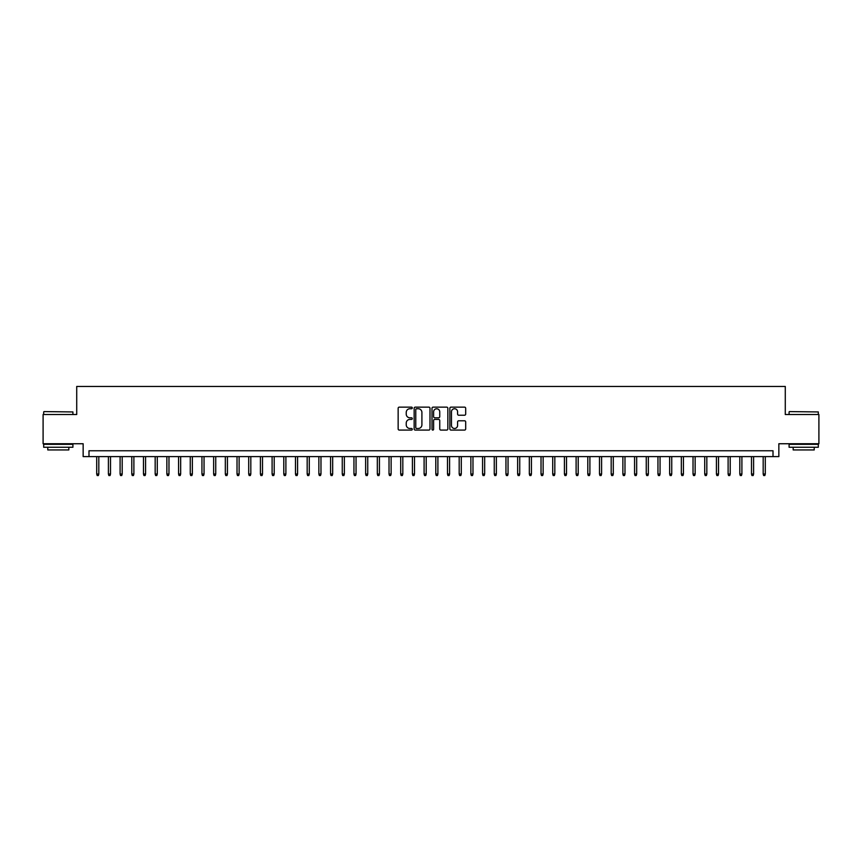 <?xml version="1.0" encoding="UTF-8"?>
<svg xmlns="http://www.w3.org/2000/svg" width="862" height="862" viewBox="0 0 862 862"><rect width="100%" height="100%" fill="white"/><g stroke="black" fill="none" stroke-linecap="round" stroke-linejoin="round"><path stroke-width="1.29" d="M412.295 407.931A0.808 0.808 0 0 0 411.486 407.133L399.3 407.133A1.153 1.153 0 0 0 398.147 408.276L398.147 428.931A1.153 1.153 0 0 0 399.3 430.084L411.486 430.084A0.808 0.808 0 0 0 412.295 429.276A0.808 0.808 0 0 0 411.486 428.479L409.913 428.479A3.674 3.674 0 0 1 406.239 424.804L406.239 423.08A3.674 3.674 0 0 1 409.913 419.406L411.486 419.406A0.808 0.808 0 0 0 412.295 418.609A0.808 0.808 0 0 0 411.486 417.801L409.913 417.801A3.674 3.674 0 0 1 406.239 414.126L406.239 412.413A3.674 3.674 0 0 1 409.913 408.739L411.486 408.739A0.808 0.808 0 0 0 412.295 407.931M464.543 415.225A1.153 1.153 0 0 0 465.685 414.072L465.685 408.276A1.153 1.153 0 0 0 464.543 407.133L450.998 407.133A1.153 1.153 0 0 0 449.856 408.276L449.856 428.931A1.153 1.153 0 0 0 450.998 430.084L464.543 430.084A1.153 1.153 0 0 0 465.685 428.931L465.685 421.938A1.153 1.153 0 0 0 464.543 420.785L458.746 420.785A1.153 1.153 0 0 0 457.593 421.938L457.593 425.408A3.071 3.071 0 0 1 454.533 428.479A3.071 3.071 0 0 1 451.462 425.408L451.462 411.81A3.071 3.071 0 0 1 454.533 408.739A3.071 3.071 0 0 1 457.593 411.81L457.593 414.072A1.153 1.153 0 0 0 458.746 415.225L464.543 415.225M773.009 456.601L778.849 456.601L778.849 443.747L818.9 443.747L818.9 414.514L785.282 414.514L785.282 386.456L76.718 386.456L76.718 414.514L43.1 414.514L43.1 443.747L83.151 443.747L83.151 456.601L773.009 456.601L773.009 450.761L88.991 450.761L88.991 456.601M429.998 408.276A1.153 1.153 0 0 0 428.845 407.133L415.301 407.133A1.153 1.153 0 0 0 414.159 408.276L414.159 428.931A1.153 1.153 0 0 0 415.301 430.084L428.845 430.084A1.153 1.153 0 0 0 429.998 428.931L429.998 408.276M433.155 407.133L446.699 407.133A1.153 1.153 0 0 1 447.841 408.276L447.841 428.931A1.153 1.153 0 0 1 446.699 430.084L440.902 430.084A1.153 1.153 0 0 1 439.749 428.931L439.749 420.559A1.153 1.153 0 0 0 438.607 419.406L434.76 419.406A1.153 1.153 0 0 0 433.608 420.559L433.608 429.276A0.808 0.808 0 0 1 432.81 430.084A0.808 0.808 0 0 1 432.002 429.276L432.002 408.276A1.153 1.153 0 0 1 433.155 407.133M416.572 408.739A0.808 0.808 0 0 0 415.764 409.536L415.764 427.671A0.808 0.808 0 0 0 416.572 428.479L418.232 428.479A3.674 3.674 0 0 0 421.906 424.804L421.906 412.413A3.674 3.674 0 0 0 418.232 408.739L416.572 408.739M439.749 411.864A3.071 3.071 0 0 0 436.678 408.793A3.071 3.071 0 0 0 433.608 411.864L433.608 416.658A1.153 1.153 0 0 0 434.76 417.801L438.607 417.801A1.153 1.153 0 0 0 439.749 416.658L439.749 411.864M98.818 474.025L98.343 475.544L97.18 475.544L96.706 474.025L98.818 474.025L98.818 456.601M96.706 474.025L96.706 456.601M44.037 411.594L72.914 411.939L44.037 411.594M58.304 447.249L43.682 447.249L43.682 444.329L72.914 444.329L72.914 447.249L58.304 447.249M68.82 447.249L68.82 449.942L47.776 449.942L47.776 447.249M789.43 411.594L818.318 411.939L789.43 411.594M803.696 447.249L789.086 447.249L789.086 444.329L818.318 444.329L818.318 447.249L803.696 447.249M814.224 447.249L814.224 449.942L793.18 449.942L793.18 447.249M110.508 474.025L110.045 475.544L108.871 475.544L108.407 474.025L110.508 474.025L110.508 456.601M108.407 474.025L108.407 456.601M122.199 474.025L121.736 475.544L120.561 475.544L120.098 474.025L122.199 474.025L122.199 456.601M120.098 474.025L120.098 456.601M133.89 474.025L133.427 475.544L132.252 475.544L131.789 474.025L133.89 474.025L133.89 456.601M131.789 474.025L131.789 456.601M145.581 474.025L145.118 475.544L143.943 475.544L143.48 474.025L145.581 474.025L145.581 456.601M143.48 474.025L143.48 456.601M157.283 474.025L156.809 475.544L155.645 475.544L155.171 474.025L157.283 474.025L157.283 456.601M155.171 474.025L155.171 456.601M168.974 474.025L168.499 475.544L167.336 475.544L166.862 474.025L168.974 474.025L168.974 456.601M166.862 474.025L166.862 456.601M180.664 474.025L180.19 475.544L179.027 475.544L178.563 474.025L180.664 474.025L180.664 456.601M178.563 474.025L178.563 456.601M192.355 474.025L191.892 475.544L190.717 475.544L190.254 474.025L192.355 474.025L192.355 456.601M190.254 474.025L190.254 456.601M204.046 474.025L203.583 475.544L202.408 475.544L201.945 474.025L204.046 474.025L204.046 456.601M201.945 474.025L201.945 456.601M215.737 474.025L215.274 475.544L214.099 475.544L213.636 474.025L215.737 474.025L215.737 456.601M213.636 474.025L213.636 456.601M227.428 474.025L226.965 475.544L225.801 475.544L225.327 474.025L227.428 474.025L227.428 456.601M225.327 474.025L225.327 456.601M239.13 474.025L238.655 475.544L237.492 475.544L237.018 474.025L239.13 474.025L239.13 456.601M237.018 474.025L237.018 456.601M250.82 474.025L250.346 475.544L249.183 475.544L248.709 474.025L250.82 474.025L250.82 456.601M248.709 474.025L248.709 456.601M262.511 474.025L262.048 475.544L260.874 475.544L260.41 474.025L262.511 474.025L262.511 456.601M260.41 474.025L260.41 456.601M274.202 474.025L273.739 475.544L272.564 475.544L272.101 474.025L274.202 474.025L274.202 456.601M272.101 474.025L272.101 456.601M285.893 474.025L285.43 475.544L284.255 475.544L283.792 474.025L285.893 474.025L285.893 456.601M283.792 474.025L283.792 456.601M297.584 474.025L297.121 475.544L295.946 475.544L295.483 474.025L297.584 474.025L297.584 456.601M295.483 474.025L295.483 456.601M309.286 474.025L308.812 475.544L307.648 475.544L307.174 474.025L309.286 474.025L309.286 456.601M307.174 474.025L307.174 456.601M320.976 474.025L320.502 475.544L319.339 475.544L318.865 474.025L320.976 474.025L320.976 456.601M318.865 474.025L318.865 456.601M332.667 474.025L332.193 475.544L331.03 475.544L330.566 474.025L332.667 474.025L332.667 456.601M330.566 474.025L330.566 456.601M344.358 474.025L343.895 475.544L342.72 475.544L342.257 474.025L344.358 474.025L344.358 456.601M342.257 474.025L342.257 456.601M356.049 474.025L355.586 475.544L354.411 475.544L353.948 474.025L356.049 474.025L356.049 456.601M353.948 474.025L353.948 456.601M367.74 474.025L367.277 475.544L366.102 475.544L365.639 474.025L367.74 474.025L367.74 456.601M365.639 474.025L365.639 456.601M379.431 474.025L378.968 475.544L377.804 475.544L377.33 474.025L379.431 474.025L379.431 456.601M377.33 474.025L377.33 456.601M391.132 474.025L390.658 475.544L389.495 475.544L389.021 474.025L391.132 474.025L391.132 456.601M389.021 474.025L389.021 456.601M402.823 474.025L402.349 475.544L401.186 475.544L400.711 474.025L402.823 474.025L402.823 456.601M400.711 474.025L400.711 456.601M414.514 474.025L414.051 475.544L412.876 475.544L412.413 474.025L414.514 474.025L414.514 456.601M412.413 474.025L412.413 456.601M426.205 474.025L425.742 475.544L424.567 475.544L424.104 474.025L426.205 474.025L426.205 456.601M424.104 474.025L424.104 456.601M437.896 474.025L437.433 475.544L436.258 475.544L435.795 474.025L437.896 474.025L437.896 456.601M435.795 474.025L435.795 456.601M449.587 474.025L449.124 475.544L447.949 475.544L447.486 474.025L449.587 474.025L449.587 456.601M447.486 474.025L447.486 456.601M461.289 474.025L460.814 475.544L459.651 475.544L459.177 474.025L461.289 474.025L461.289 456.601M459.177 474.025L459.177 456.601M472.979 474.025L472.505 475.544L471.342 475.544L470.867 474.025L472.979 474.025L472.979 456.601M470.867 474.025L470.867 456.601M484.67 474.025L484.196 475.544L483.032 475.544L482.569 474.025L484.67 474.025L484.67 456.601M482.569 474.025L482.569 456.601M496.361 474.025L495.898 475.544L494.723 475.544L494.26 474.025L496.361 474.025L496.361 456.601M494.26 474.025L494.26 456.601M508.052 474.025L507.589 475.544L506.414 475.544L505.951 474.025L508.052 474.025L508.052 456.601M505.951 474.025L505.951 456.601M519.743 474.025L519.28 475.544L518.105 475.544L517.642 474.025L519.743 474.025L519.743 456.601M517.642 474.025L517.642 456.601M531.434 474.025L530.97 475.544L529.807 475.544L529.333 474.025L531.434 474.025L531.434 456.601M529.333 474.025L529.333 456.601M543.135 474.025L542.661 475.544L541.498 475.544L541.024 474.025L543.135 474.025L543.135 456.601M541.024 474.025L541.024 456.601M554.826 474.025L554.352 475.544L553.188 475.544L552.714 474.025L554.826 474.025L554.826 456.601M552.714 474.025L552.714 456.601M566.517 474.025L566.054 475.544L564.879 475.544L564.416 474.025L566.517 474.025L566.517 456.601M564.416 474.025L564.416 456.601M578.208 474.025L577.745 475.544L576.57 475.544L576.107 474.025L578.208 474.025L578.208 456.601M576.107 474.025L576.107 456.601M589.899 474.025L589.436 475.544L588.261 475.544L587.798 474.025L589.899 474.025L589.899 456.601M587.798 474.025L587.798 456.601M601.59 474.025L601.126 475.544L599.952 475.544L599.489 474.025L601.59 474.025L601.59 456.601M599.489 474.025L599.489 456.601M613.291 474.025L612.817 475.544L611.654 475.544L611.18 474.025L613.291 474.025L613.291 456.601M611.18 474.025L611.18 456.601M624.982 474.025L624.508 475.544L623.345 475.544L622.87 474.025L624.982 474.025L624.982 456.601M622.87 474.025L622.87 456.601M636.673 474.025L636.199 475.544L635.035 475.544L634.572 474.025L636.673 474.025L636.673 456.601M634.572 474.025L634.572 456.601M648.364 474.025L647.901 475.544L646.726 475.544L646.263 474.025L648.364 474.025L648.364 456.601M646.263 474.025L646.263 456.601M660.055 474.025L659.592 475.544L658.417 475.544L657.954 474.025L660.055 474.025L660.055 456.601M657.954 474.025L657.954 456.601M671.746 474.025L671.282 475.544L670.108 475.544L669.645 474.025L671.746 474.025L671.746 456.601M669.645 474.025L669.645 456.601M683.437 474.025L682.973 475.544L681.81 475.544L681.336 474.025L683.437 474.025L683.437 456.601M681.336 474.025L681.336 456.601M695.138 474.025L694.664 475.544L693.501 475.544L693.026 474.025L695.138 474.025L695.138 456.601M693.026 474.025L693.026 456.601M706.829 474.025L706.355 475.544L705.191 475.544L704.717 474.025L706.829 474.025L706.829 456.601M704.717 474.025L704.717 456.601M718.52 474.025L718.057 475.544L716.882 475.544L716.419 474.025L718.52 474.025L718.52 456.601M716.419 474.025L716.419 456.601M730.211 474.025L729.748 475.544L728.573 475.544L728.11 474.025L730.211 474.025L730.211 456.601M728.11 474.025L728.11 456.601M741.902 474.025L741.439 475.544L740.264 475.544L739.801 474.025L741.902 474.025L741.902 456.601M739.801 474.025L739.801 456.601M753.593 474.025L753.129 475.544L751.955 475.544L751.492 474.025L753.593 474.025L753.593 456.601M751.492 474.025L751.492 456.601M765.294 474.025L764.82 475.544L763.657 475.544L763.182 474.025L765.294 474.025L765.294 456.601M763.182 474.025L763.182 456.601M43.682 414.514L43.682 411.939M50.352 444.329L50.352 443.747M66.255 444.329L66.255 443.747M72.914 414.514L72.914 411.939M789.086 414.514L789.086 411.939M795.745 444.329L795.745 443.747M811.648 444.329L811.648 443.747M818.318 414.514L818.318 411.939"/></g></svg>
